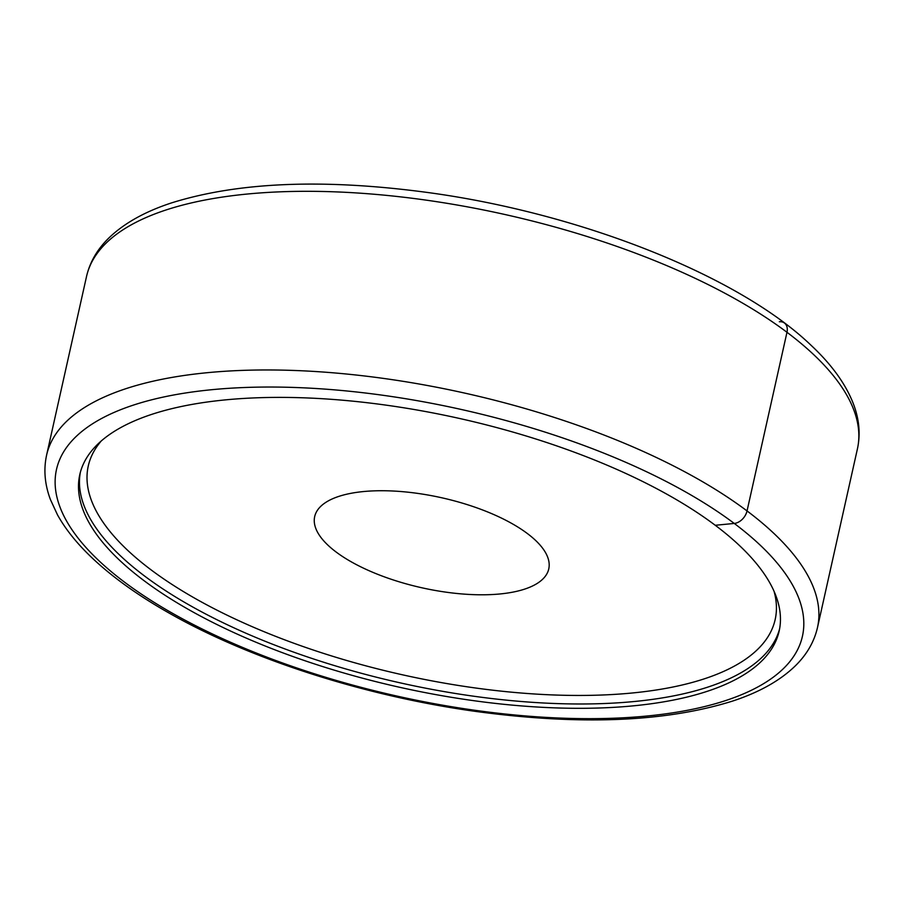 <?xml version="1.0" encoding="UTF-8"?>
<svg xmlns="http://www.w3.org/2000/svg" width="904" height="904" viewBox="0 0 904 904"><rect width="100%" height="100%" fill="white"/><g stroke="black" fill="none" stroke-linecap="round" stroke-linejoin="round"><path stroke-width="1.36" d="M582.571 455.3A358.323 137.702 -167.4 0 0 387.658 405.365A358.323 137.702 -167.4 0 0 79.778 474.679A358.323 137.702 -167.4 0 0 276.375 650.394A358.323 137.702 -167.4 0 0 471.289 700.34A358.323 137.702 -167.4 0 0 779.169 631.015A358.323 137.702 -167.4 0 0 582.571 455.3M326.016 502.251A119.927 46.093 -167.4 0 0 314.682 516.602A119.927 46.093 -167.4 0 0 400.562 582.232A119.927 46.093 -167.4 0 0 537.428 583.283A119.927 46.093 -167.4 0 0 548.762 568.932A119.927 46.093 -167.4 0 0 462.893 503.291A119.927 46.093 -167.4 0 0 326.016 502.251M779.598 628.845A358.323 137.702 12.6 0 1 472.25 696.012A358.323 137.702 12.6 0 1 81.959 499.37A358.323 137.702 12.6 0 1 80.309 472.532M715.245 525.28L734.263 523.439A12.792 8.995 -53.1 0 0 747.043 510.929L786.977 332.288A12.792 8.995 -53.1 0 0 779.35 321.745M425.886 200.1A394.969 151.782 12.6 0 1 857.433 448.836C860.597 434.202 859.252 419.219 853.399 403.873C845.726 384.019 831.59 364.47 810.99 345.215C738.839 275.923 581.114 213.48 429.163 192.699C324.4 178.45 238.407 181.885 171.206 203.004C144.832 211.683 124.085 223.311 108.955 237.899C97.338 249.21 89.858 262.092 86.524 276.511A394.969 151.782 12.6 0 1 123.848 229.243A394.969 151.782 12.6 0 1 425.886 200.1M86.524 276.511L46.59 455.164A394.969 151.782 12.6 0 1 83.914 407.896A394.969 151.782 12.6 0 1 385.951 378.753A394.969 151.782 12.6 0 1 817.498 627.489L857.433 448.836M384.867 395.545A382.177 146.866 12.6 0 1 801.147 605.273A382.177 146.866 12.6 0 1 474.069 710.16A382.177 146.866 12.6 0 1 57.788 500.421A382.177 146.866 12.6 0 1 384.867 395.545M774.061 591.318A351.927 135.238 12.6 0 1 472.792 687.616A351.927 135.238 12.6 0 1 101.293 440.937M46.59 455.164C43.471 469.594 44.737 484.374 50.398 499.505L57.483 514.839C65.709 529.597 77.484 544.174 92.784 558.559C112.842 577.385 138.018 595.408 168.325 612.629C249.221 658.937 364.414 695.944 474.86 711.301C579.634 725.55 665.615 722.115 732.828 700.995C759.19 692.317 779.937 680.689 795.068 666.101C806.696 654.79 814.176 641.908 817.498 627.489"/></g></svg>
